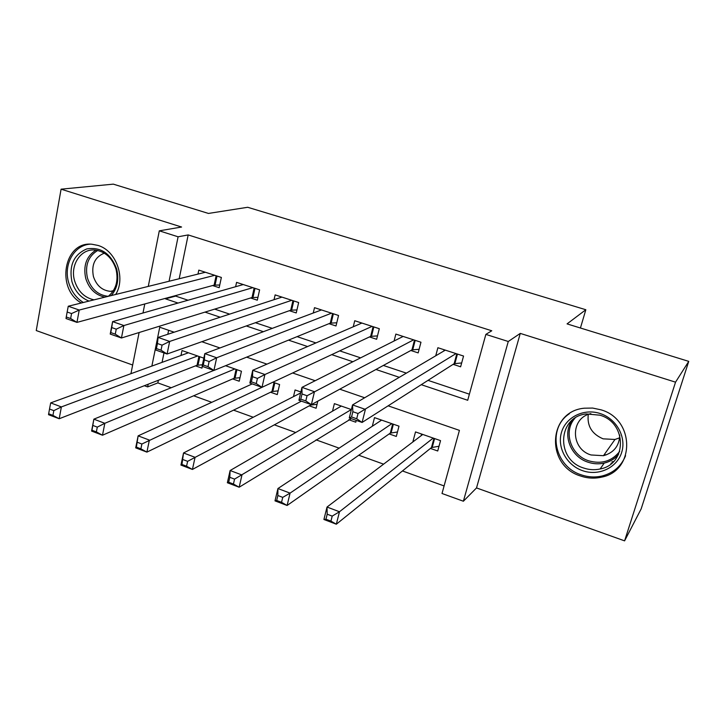 <?xml version="1.0" encoding="UTF-8"?>
<svg xmlns="http://www.w3.org/2000/svg" width="725" height="725" viewBox="0 0 725 725"><rect width="100%" height="100%" fill="white"/><g stroke="black" fill="none" stroke-linecap="round" stroke-linejoin="round"><path stroke-width="1.09" d="M115.683 294.477C126.014 278.092 116.136 250.596 98.011 245.431L91.93 244.243C63.8 241.026 55.617 288.876 81.354 302.987M580.634 476.017C587.612 478.382 594.609 478.754 601.623 477.132C635.245 470.996 635.046 419.24 600.907 409.797L592.624 408.066L584.268 408.202C547.828 411.41 545.363 465.64 580.634 476.017M158.385 380.263L157.842 382.9L147.637 386.896L144.357 385.709M580.426 328.008L585.836 309.738L247.687 207.278L208.438 213.44L113.308 184.141L61.081 189.18L36.25 330.555L132.657 365.019M585.836 309.738L567.068 323.894L688.75 361.367L641.172 508.868L624.588 540.859L675.537 382.166L520.269 333.4L508.27 341.493L463.384 501.229L442.014 493.489L459.414 430.369L388.12 405.828M520.269 333.4L476.515 487.934L624.588 540.859M476.515 487.934L463.384 501.229M157.842 382.9L171.236 387.721M193.638 395.787L211.782 402.321M233.55 410.151L253.252 417.247M274.349 424.841L295.691 432.517M316.082 439.858L339.119 448.15M358.766 455.228L383.588 464.154M402.447 470.951L444.099 485.94M688.75 361.367L675.537 382.166M212.588 285.541L219.177 287.707L221.37 277.448L198.813 270.126L197.988 274.077M250.569 297.984L257.303 300.195L259.604 289.855L236.568 282.378L235.625 286.719M289.357 310.699L296.235 312.946L298.655 302.533L275.128 294.894L274.041 299.688M328.987 323.676L336.001 325.978L338.548 315.475L314.505 307.672L313.245 313.028M369.469 336.935L376.638 339.282L379.302 328.706L354.743 320.731L353.256 326.776M410.839 350.492L418.171 352.894L420.962 342.227L395.859 334.08L394.083 341.004M430.414 448.422L437.728 450.995L440.537 440.637L415.507 431.919L412.833 441.987M389.153 433.922L396.312 436.432L398.995 426.164L374.499 417.627L372.297 426.255M348.779 419.73L355.776 422.195L356.229 420.391M309.249 405.837L316.1 408.248L317.822 401.133M270.543 392.234L277.258 394.599L279.596 384.549L272.89 382.211M232.634 378.912L239.214 381.223L241.443 371.254L225.557 365.717M168.626 330.292L167.81 334.27M163.986 352.93L162.056 362.373M351.38 409.571L334.37 403.644L332.512 411.175M300.875 391.971L295.075 389.95L293.498 396.62M203.843 358.15L182.011 350.547L180.978 355.486M202.32 366.379L201.949 368.128L195.505 365.862M421.252 384.685L467.707 400.272L485.859 334.388L491.758 330.772L188.174 234.927L179.193 278.735M175.749 295.555L175.64 296.09L188.029 300.222M214.654 309.113L229.671 314.133M255.408 322.725L272.292 328.362M297.087 336.636L315.928 342.934M339.726 350.873L360.615 357.851M383.362 365.445L406.381 373.13M428.022 380.362L469.383 394.173M453.125 364.34L460.62 366.796L463.547 356.048L437.882 347.719L435.734 355.803M148.272 286.402L159.301 230.831L181.585 227.025L61.081 189.18M159.301 230.831L178.096 236.794L169.079 281.246M188.174 234.927L178.096 236.794M485.859 334.388L508.27 341.493M130.935 373.692L139.109 332.521M142.988 313.01L144.782 303.965M174.163 332.204L159.745 327.238L151.869 366.08M148.181 384.223L147.637 386.896M364.666 397.762L339.762 389.189M315.167 380.725L292.619 372.967M266.945 364.131L246.645 357.144M219.965 347.964L201.804 341.711M165.617 298.301L165.508 298.845L178.051 303.059M205.003 312.103L220.21 317.215M246.273 325.96L263.383 331.697M288.505 340.134L307.599 346.541M331.715 354.634L352.885 361.739M375.958 369.478L399.294 377.317M175.64 296.09L165.508 298.845M611.864 463.121L610.939 463.284M443.763 351.054L444.117 349.74M461.662 362.953L454.131 363.696L362.092 422.448L349.278 417.953L352.54 404.922L445.331 350.13M352.858 411.718L352.54 404.922L365.4 409.389L362.092 422.448L356.7 418.76L358.023 413.513L352.858 411.718L351.553 416.957L356.7 418.76M456.025 353.601L358.023 413.513M349.278 417.953L351.553 416.957M421.587 434.039L421.153 435.68M422.775 434.447L327.02 507.047L339.49 511.75L336.337 524.211L431.457 447.579L439.015 446.237M330.944 521.112L336.337 524.211L323.912 519.481L327.02 507.047L327.202 514.206L325.951 519.209L330.944 521.112L332.204 516.109L327.202 514.206M332.204 516.109L339.49 511.75L433.206 438.081M325.951 519.209L323.912 519.481M600.173 413.54C616.458 418.724 626.627 437.13 621.651 452.482C616.921 467.906 598.551 476.307 582.655 470.697C566.696 465.323 556.873 447.443 561.513 432.281C565.917 417.047 583.951 408.121 600.173 413.54M583.725 468.042C589.171 469.873 594.645 470.181 600.137 468.975C627.188 464.29 627.252 422.784 599.91 415.189L586.28 413.939C557.416 416.757 555.658 459.84 583.725 468.042M619.648 437.818L614.99 439.468L603.1 438.833C591.899 434.067 586.951 425.947 588.265 414.473M619.739 435.127C619.331 445.839 613.912 452.699 603.472 455.699L591.029 454.974C570.43 449.02 570.158 417.754 590.866 413.658M569.342 413.748C546.759 428.575 554.398 466.701 581.377 474.875C588.292 477.213 595.225 477.576 602.176 475.981C613.432 473.008 621.234 466.257 625.584 455.726M611.927 461.825L613.558 461.535M604.233 454.638L606.372 454.847M89.03 301.083C80.602 297.73 74.902 291.223 71.911 281.581C68.866 265.432 73.814 254.557 86.746 248.938C100.757 246.681 110.735 253.369 116.671 269.002C119.181 279.433 117.387 288.296 111.26 295.573M108.315 296.308C116.036 289.692 118.601 280.675 116.027 269.256C112.194 257.756 105.071 251.339 94.667 250.007C80.529 248.684 69.845 265.432 74.621 280.883C78.046 291.432 84.517 297.748 94.032 299.842M113.064 291.196L110.526 291.359C102.198 290.58 96.498 285.632 93.425 276.533C91.205 264.833 94.839 257.04 104.328 253.152M89.963 244.198C73.941 245.231 63.256 264.815 68.648 282.487C71.267 291.296 76.161 297.966 83.33 302.497M402.447 336.79L402.583 336.255M419.113 349.287L411.945 349.885L311.369 404.65L298.899 400.272L301.972 387.368L403.145 336.445M302.017 393.974L301.972 387.368L314.478 391.708L311.369 404.65L305.796 400.925L307.047 395.732L302.017 393.974L300.784 399.167L305.796 400.925M413.603 339.835L307.047 395.732M298.899 400.272L300.784 399.167M377.489 335.902L370.665 336.373L261.997 387.322L249.853 383.063L252.744 370.276L361.875 323.051M252.536 376.71L252.744 370.276L264.924 374.508L261.997 387.322L256.26 383.561L257.429 378.414L252.536 376.71L251.376 381.848L256.26 383.561M372.106 326.368L264.924 374.508L257.429 378.414M249.853 383.063L251.376 381.848M336.772 322.788L330.265 323.151L213.92 370.448L202.094 366.297L204.803 353.637L321.483 309.938M204.359 359.899L204.803 353.637L216.675 357.76L213.92 370.448L208.021 366.66L209.117 361.558L204.359 359.899L203.272 364.992L208.021 366.66M331.497 313.191L216.675 357.76L209.117 361.558M202.094 366.297L203.272 364.992M296.933 309.928L290.725 310.209L167.085 354.017L155.567 349.967L158.113 337.424L281.952 297.114M157.434 343.523L158.113 337.424L169.668 341.439L167.085 354.017L161.041 350.193L162.074 345.145L157.434 343.523L156.41 348.571L161.041 350.193M291.758 300.295L169.668 341.439L162.074 345.145M155.567 349.967L156.41 348.571M381.069 419.911L380.897 420.582M381.613 420.101L277.929 488.541L290.082 493.127L287.109 505.479L390.295 433.124L397.472 431.982M281.545 502.325L287.109 505.479L275.002 500.866L277.929 488.541L277.856 495.519L276.678 500.477L281.545 502.325L282.732 497.368L277.856 495.519M282.732 497.368L290.082 493.127L391.817 423.663M276.678 500.477L275.002 500.866M341.33 406.063L230.124 470.525L241.96 474.984L239.159 487.227L351.326 418.669M233.441 484.037L239.159 487.227L227.36 482.741L230.124 470.525L229.807 477.322L228.701 482.234L233.441 484.037L234.556 479.116L229.807 477.322M234.556 479.116L351.317 409.543M228.701 482.234L227.36 482.741M300.639 392.968L183.534 452.971L195.07 457.312L192.433 469.447L310.554 405.121L317.061 404.296M186.57 466.211L192.433 469.447L180.942 465.078L183.534 452.971L181.948 464.453L186.57 466.211L187.621 461.336L182.999 459.587M187.621 461.336L301.41 401.152M181.948 464.453L180.942 465.078M252.237 383.897L138.131 435.852L149.377 440.093L146.903 452.119L271.929 391.563L278.128 390.866M140.895 448.838L146.903 452.119L135.693 447.851L138.131 435.852L136.391 447.126L140.895 448.838L141.882 444.008L137.369 442.304M141.882 444.008L261.97 387.313M136.391 447.126L135.693 447.851M257.937 297.341L252.019 297.54L121.447 337.995L110.218 334.062L112.611 321.628L243.256 284.553M111.713 327.573L112.611 321.628L123.875 325.543L121.447 337.995L115.266 334.153L116.236 329.15L111.713 327.573L110.753 332.567L115.266 334.153M252.853 287.662L123.875 325.543L116.236 329.15M110.218 334.062L110.753 332.567M213.83 370.412L93.86 419.168L104.826 423.3L102.497 435.227L234.102 378.278L240.002 377.689M96.371 431.91L102.497 435.227L91.577 431.067L93.86 419.168L91.975 430.242L96.371 431.91L97.295 427.125L92.9 425.457M97.295 427.125L104.826 423.3L234.846 368.952M91.975 430.242L91.577 431.067M214.763 275.301L79.233 310.046L68.259 306.231L205.365 272.256M219.757 284.998L214.111 285.133L76.959 322.389L66.02 318.547L66.256 316.979L70.651 318.52L71.557 313.562L67.153 312.022L66.256 316.979M71.557 313.562L79.233 310.046L76.959 322.389L70.651 318.52M68.259 306.231L67.153 312.022M188.418 352.776L50.687 402.892L61.38 406.924L59.196 418.742L197.046 365.264L202.42 364.793M52.943 415.398L59.196 418.742L48.539 414.691L48.666 413.767L52.943 415.398L53.813 410.649L49.527 409.027L48.666 413.767M53.813 410.649L61.38 406.924L197.608 355.975M49.527 409.027L50.687 402.892M457.457 354.072L454.91 363.497M456.795 353.854L454.131 363.696M431.457 447.579L433.958 438.344M432.245 447.289L434.601 438.571M618.325 454.783C614.546 458.979 609.843 461.752 604.206 463.094C598.805 464.29 593.412 463.991 588.048 462.197C570.457 456.741 561.938 434.329 572.134 420.264M575.016 418.108C562.881 431.321 570.584 455.264 588.709 460.81C601.469 464.408 611.791 461.281 619.676 451.439M104.926 297.141C95.51 295.093 89.121 288.867 85.749 278.472C83.012 265.731 86.402 256.288 95.908 250.125M97.739 250.442C88.223 256.278 84.789 265.477 87.453 278.056C91.178 289.139 98.111 295.229 108.252 296.317M415.189 340.351L412.761 349.704M414.483 340.125L411.945 349.885M373.837 326.93L371.517 336.21M373.085 326.685L370.665 336.373M333.373 313.798L331.153 323.006M332.576 313.544L330.265 323.151M293.761 300.938L291.649 310.073M292.936 300.676L290.725 310.209M390.295 433.124L392.678 423.962M391.119 432.852L393.367 424.197M350.003 418.978L350.184 418.271M310.554 405.121L310.726 404.423M271.929 391.563L274.005 382.601M272.854 391.346L274.811 382.882M254.983 288.36L252.971 297.422M254.122 288.079L252.019 297.54M234.102 378.278L236.078 369.388M235.054 378.078L236.921 369.678M217.011 276.035L215.089 285.025M216.113 275.736L214.111 285.133M197.046 365.264L198.922 356.437M198.025 365.083L199.801 356.745M603.472 455.699L614.99 439.468M618.516 454.394C614.709 458.771 609.933 461.671 604.206 463.094L600.137 468.975M110.526 291.359L113.399 290.671"/></g></svg>
